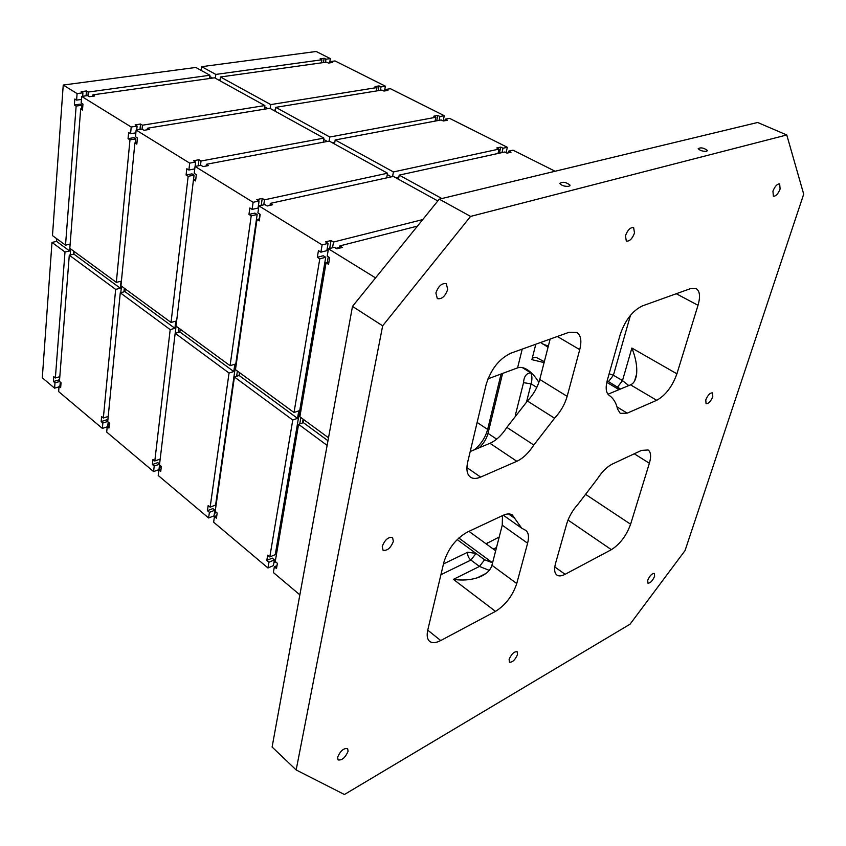 <?xml version="1.0" encoding="UTF-8"?>
<svg xmlns="http://www.w3.org/2000/svg" width="846" height="846" viewBox="0 0 846 846"><rect width="100%" height="100%" fill="white"/><g stroke="black" fill="none" stroke-linecap="round" stroke-linejoin="round"><path stroke-width="1.27" d="M201.253 70.451L201.697 66.675L316.171 51.49L330.352 58.607L329.676 62.89M439.254 199.159L352.486 306.4L382.667 325.816L470.588 216.407L786.78 134.969L757.646 122.48L439.254 199.159L470.588 216.407M59.632 381.514L55.001 382.847L54.588 388.166L42.3 377.802L51.987 242.411L64.994 252.013L55.371 377.961L59.802 376.692M56.798 238.773L56.608 241.417L51.987 242.411M81.438 99.437L76.595 100.124L74.818 99.014L74.363 104.967L80.18 104.132L81.956 105.242L76.14 106.088L65.523 245.15L52.473 235.6L63.239 85.044L195.817 67.458L209.935 75.241L88.248 92.055L87.942 95.873M617.009 406.926L627.246 413.144L620.266 413.366L617.548 409.03C616.174 402.812 613.403 398.276 609.226 395.42C605.948 392.925 605.324 387.806 607.354 380.076L620.245 334.445C625.152 320.232 632.512 310.736 642.326 305.935L690.59 288.592L696.163 288.592C699.885 291.045 700.499 296.608 698.013 305.3L676.916 373.816C672.295 386.559 665.548 395.389 656.697 400.306L630.556 384.845C633.876 383.344 635.896 379.759 636.594 374.069C637.313 366.392 635.748 357.721 631.877 348.044L622.487 380.615L628.779 385.575M440.713 640.549C435.944 643.023 432.253 643.298 429.652 641.363C427.188 639.238 426.564 635.409 427.801 629.9L443.875 562.273C448.126 548.684 455.888 538.659 467.172 532.176L502.958 515.394C506.913 513.585 510.032 513.459 512.338 515.003L521.675 528.158L525.768 530.421C528.602 532.652 529.205 536.914 527.608 543.217L516.747 583.55C512.655 595.753 505.57 605.027 495.492 611.383L440.713 640.549L427.738 630.154M486.09 384.74C490.849 369.332 499.108 358.81 510.878 353.184L569.083 332.267L576.813 332.404C580.916 335.228 581.889 340.97 579.732 349.641L567.148 396.362C564.832 404.399 560.634 411.685 554.574 418.22L533.815 445.028C528.697 452.948 523.04 458.373 516.843 461.292L480.634 477.081C476.457 478.857 473.073 478.889 470.471 477.165C467.003 474.521 466.072 469.519 467.679 462.18L486.09 384.74M530.759 372.822C532.155 375.529 532.282 379.209 531.129 383.862L523.537 382.667C523.938 376.512 526.349 373.223 530.759 372.822L522.289 367.587M502.587 373.435L488.015 433.395C486.513 438.894 483.552 443.706 479.122 447.809M523.537 382.667L515.404 415.016M330.448 62.773L330.638 61.557L335.027 60.944L385.395 86.186L384.539 90.956M385.765 90.755L386.009 89.412L390.387 88.693L444.256 115.691L443.188 120.957M303.841 419.711L303.333 422.63L298.585 424.332L275.246 561.501L277.393 563.299L276.494 568.586L274.347 566.788L273.374 572.531L299.854 594.854M63.239 85.044L77.092 93.599L76.595 100.124M88.248 92.055L86.461 90.966L81.142 91.696L82.929 92.796L77.092 93.599M417.438 226.115L339.838 245.9L339.447 248.174M437.805 200.946L393.327 176.412L270.308 203.378L272.602 204.785L267.177 205.98L264.883 204.573L258.918 205.874L322.115 244.896L328.079 243.394L326.852 250.659L320.898 252.182L318.434 250.649L317.324 257.279L319.788 258.823L294.017 412.52L298.775 410.86L297.506 418.358L292.758 420.028L269.8 556.964L275.278 554.616L325.731 257.279L319.788 258.823M322.115 244.896L320.898 252.182M422.714 219.59L333.514 242.03L332.531 247.762M339.574 247.402L336.063 248.301M339.838 245.9L342.334 247.434L336.909 248.819L334.413 247.286L328.449 248.809L375.55 277.89M328.946 262.006L326.07 262.768L328.555 264.322L329.697 257.66L327.201 256.105L328.449 248.809M444.922 120.714L445.229 119.191L449.596 118.366L507.325 147.299L502.989 148.24L500.747 147.109L496.739 147.965L498.992 149.097L393.422 171.939L392.544 176.592M502.006 152.597L502.989 148.24M507.325 147.299L506.109 152.692M398.445 179.236L399.217 175.122L504.734 151.994L506.997 153.137L510.995 152.259L508.721 151.127L508.34 152.84M270.308 203.378L270.011 205.356M253.113 202.289L259.077 200.999L258.062 208.063L252.119 209.374L249.856 207.968L248.957 214.419L251.209 215.836L230.08 365.694L176.021 326.091L193.47 179.638L195.563 180.949L196.325 174.646L194.22 173.335L195.045 166.429L253.113 202.289L252.119 209.374M386.664 177.882L387.531 173.219L264.502 199.825L263.772 204.817M398.857 177.036L395.717 177.734M498.019 153.475L498.992 149.097M555.124 171.252L513.057 150.176L508.721 151.127M259.542 218.871L256.983 219.452L259.257 220.88L260.187 214.398L257.903 212.97L258.918 205.874M444.256 115.691L439.878 116.505L437.794 115.447L433.765 116.198L435.859 117.256L329.813 137.02L329.136 141.113M439.116 120.344L439.878 116.505M387.531 173.219L329.284 141.081L206.371 164.293L206.16 166.028M334.519 143.968L335.185 139.971L441.2 119.952L443.315 121.01L447.344 120.248L445.229 119.191M194.749 168.904L188.891 170.014L186.807 168.724L186.078 175.006L188.15 176.306L171.04 322.442L175.757 321.152L174.911 328.311L170.194 329.612L154.807 460.964L160.18 459.092M323.246 142.223L323.912 138.12L269.863 108.299L147.405 128.232L149.351 129.417L143.989 130.305L142.033 129.1L136.143 130.062L189.694 163.13L195.627 162.03L195.098 166.419M189.694 163.13L188.891 170.014M323.912 138.12L201.031 161.015L200.502 165.404M334.805 142.265L332.298 142.741M435.087 121.105L435.859 117.256M206.371 164.293L208.486 165.583L203.082 166.609L200.978 165.308L195.045 166.429M385.395 86.186L381.017 86.895L379.061 85.911L375.011 86.556L376.967 87.55L270.773 104.597L270.212 108.5M380.404 90.321L381.017 86.895M275.204 111.249L275.764 107.347L381.958 90.067L383.936 91.061L387.976 90.395L386.009 89.412M147.405 128.232L147.246 129.766M135.868 132.843L130.57 133.721L128.645 132.515L128.063 138.628L129.977 139.833L116.336 282.374L69.816 248.301L80.687 108.933L82.485 110.065L82.961 104.09L81.163 102.969L81.671 96.423L131.204 127.016L130.57 133.721M131.204 127.016L137.094 126.065L136.714 129.967M264.354 109.197L264.872 105.549L142.456 125.208L142.075 129.121M275.394 109.938L273.417 110.255M376.364 90.977L376.967 87.55M136.978 142.562L134.895 142.911L136.83 144.127L137.433 137.993L135.487 136.777L136.143 130.062M330.352 58.607L325.964 59.209L324.134 58.289L320.084 58.85L321.914 59.77L215.815 74.427L215.349 78.234M325.477 62.287L325.964 59.209M264.872 105.549L214.588 77.811L92.838 94.858L92.722 96.233M220.002 80.793L220.478 76.986L326.588 62.128L328.428 63.059L332.478 62.488L330.638 61.557M82.929 92.796L82.654 96.285M209.544 78.519L209.935 75.241M220.129 79.799L218.596 80.021M321.427 62.847L321.914 59.77M92.838 94.858L94.646 95.968L89.316 96.719L87.508 95.609L81.671 96.423M326.07 262.768L299.865 416.803L328.512 437.784M107.918 424.66L109.314 424.216M74.141 251.463L73.919 254.138L69.287 255.175L59.442 381.356L61.049 382.688L60.658 387.595L59.061 386.252L58.638 391.582L102.355 428.414L107.199 426.86M73.729 251.167L73.486 254.234M74.363 104.967L76.14 106.088M323.458 62.572L324.134 58.289M86.461 90.966L86.07 95.809M55.001 382.847L53.414 381.514L53.784 376.629L55.371 377.961M53.414 381.514L58.734 379.981L59.495 380.615M60.055 384.782L60.901 384.539M56.608 241.417L69.626 250.987L69.837 248.322M69.626 250.987L64.994 252.013M81.956 105.242L81.681 108.796M70.694 248.946L70.229 254.963M65.523 245.15L70.144 244.145M60.267 382.043L59.96 385.988M54.588 388.166L59.009 386.876M303.122 419.193L302.487 422.937M256.983 219.452L235.474 369.639L294.017 412.52M325.731 257.279L323.267 255.746L317.324 257.279M328.269 256.772L327.307 262.44M300.848 417.522L299.759 423.909M328.079 243.394L325.615 241.882L331.04 240.518L329.803 247.751L330.617 248.248M266.797 560.454L272.264 558.106L274.39 559.883L268.922 562.241L266.797 560.454L267.674 555.188L269.8 556.964M273.903 562.696L275.722 561.903M441.855 198.535L399.217 175.122M215.815 74.427L201.697 66.675M212.632 78.086L209.787 76.51M436.726 120.798L437.794 115.447M329.813 137.02L275.764 107.347M786.78 134.969L803.7 194.157L685.059 550.556L630.058 624.189L344.428 794.51L296.163 769.955L272.105 747.018L352.486 306.4M137.094 126.065L135.17 124.88L140.531 124.024L142.456 125.208M140.531 124.024L139.992 129.438M270.773 104.597L220.478 76.986M82.601 108.658L80.687 108.933M59.061 386.252L60.806 385.744M274.347 566.788L276.991 565.636M298.585 424.332L327.127 445.387M331.04 240.518L333.514 242.03M274.39 559.883L273.417 565.593L267.96 567.973L268.922 562.241M239.577 372.642L239.154 375.497L234.416 376.999L215.18 511.365L217.168 513.025L216.428 518.217L214.44 516.557L213.636 522.194L267.96 567.973M214.419 513.279L216.502 512.465M208.613 517.964L214.059 515.838L214.863 510.223L209.406 512.338L208.613 517.964L158.223 475.494L158.879 469.964L161.004 469.213M393.422 171.939L335.185 139.971M611.383 549.667L565.096 574.307C561.596 576.137 558.868 576.38 556.88 575.058C554.437 573.112 553.993 569.199 555.558 563.33L566.735 523.78C568.882 516.684 572.753 510.032 578.326 503.825L597.276 479.016C602.003 471.73 607.005 466.759 612.282 464.094L641.501 450.389L648.11 449.987C650.923 452.05 651.346 456.47 649.379 463.248L630.608 524.224C626.41 535.687 620.002 544.168 611.383 549.667L568.015 520.047M502.471 515.626L502.249 525.207L491.938 565.276C490.289 570.881 485.393 575.068 477.26 577.818C469.995 580.081 462.043 580.599 453.414 579.373L495.492 611.383M457.189 539.579L476.002 553.443L467.785 552.195L443.484 563.933M499.203 537.03L486.08 543.809M487.962 378.86L517.572 367.873C520.396 366.868 523.6 367.45 527.174 369.628C531.362 372.272 535.275 376.523 538.881 382.371M535.804 344.227L531.901 359.656L533.276 357.678L535.888 357.245L544.327 361.686M607.164 380.785L620.478 389.033M607.217 380.552L608.517 381.599L613.413 375.254L622.487 380.615L617.58 387.003M550.154 339.066L539.759 379.442L567.148 396.362M296.163 769.955L382.667 325.816M568.903 186.31C564.705 186.596 561.681 185.655 559.862 183.487C562.579 181.478 565.974 182.027 570.035 185.137L568.903 186.31M706.643 151.318C702.815 151.476 699.991 150.599 698.193 148.674C700.742 147.193 703.819 147.807 707.436 150.493L706.643 151.318M393.369 541.366C390.704 548.049 387.257 551 383.037 550.217L382.244 546.41C384.909 539.706 388.356 536.745 392.565 537.527L393.369 541.366M712.797 396.7C710.735 401.501 708.483 403.828 706.05 403.679L705.776 399.883C707.848 395.071 710.09 392.734 712.522 392.882L712.797 396.7M447.714 289.417C445.218 296.396 441.749 299.463 437.308 298.617L435.902 292.991C438.397 286.001 441.855 282.924 446.307 283.738L447.714 289.417M348.087 751.269C345.337 757.614 341.995 760.491 338.062 759.92L337.607 757.255C340.346 750.899 343.688 748.012 347.621 748.583L348.087 751.269M634.511 232.999C632.29 238.784 629.561 241.48 626.326 241.11L625.448 235.738C627.669 229.943 630.386 227.225 633.622 227.585L634.511 232.999M780.107 189.018C778.077 193.967 775.835 196.378 773.371 196.24L772.937 191.185C774.957 186.215 777.199 183.804 779.674 183.931L780.107 189.018M654.593 576.338C652.488 580.98 650.257 583.243 647.899 583.137L647.729 580.25C649.823 575.597 652.055 573.324 654.423 573.429L654.593 576.338M517.498 654.582C515.129 659.943 512.443 662.481 509.429 662.196L509.112 659.372C511.47 653.99 514.157 651.441 517.17 651.727L517.498 654.582M627.246 413.144L656.697 400.306M607.957 394.236L630.556 384.845M470.217 451.51L489.982 443.293C496.19 440.491 501.826 435.182 506.87 427.367L533.815 445.028M539.759 379.442C537.548 387.415 533.435 394.606 527.407 401.015L506.87 427.367M540.647 342.482L548.049 347.23M606.793 382.329L619.018 389.636M458.807 538.014L492.414 562.717L484.599 559.777L479.481 566.439L453.414 579.373M468.948 531.351L495.661 550.778M259.955 214.25L259.278 218.924M237.377 371.034L236.626 376.301M499.394 153.168L500.747 147.109M259.077 200.999L256.803 199.614L262.228 198.44L261.234 205.367M251.209 215.836L257.142 214.503L254.889 213.097L248.957 214.419M209.406 512.338L207.45 510.688L208.169 505.506L210.146 507.156L215.593 505.051L257.142 214.503M207.45 510.688L212.896 508.583L214.863 510.223M214.44 516.557L216.798 515.626M239.481 372.568L239.048 375.529M158.879 469.964L160.729 471.508L161.332 466.41L159.492 464.877L175.164 333.282L179.881 331.96L233.782 371.553L234.828 364.224L230.08 365.694M233.782 371.553L229.044 373.033L210.146 507.156M262.228 198.44L264.502 199.825M178.707 328.058L178.178 332.436M195.627 162.03L193.533 160.74L198.937 159.735L198.207 165.837M188.15 176.306L194.062 175.164L191.979 173.864L186.078 175.006M159.577 464.168L154.215 466.051L152.386 464.517L152.978 459.431L154.807 460.964M152.386 464.517L157.8 462.625L159.577 464.105M159.238 467.394L161.311 466.664M195.775 179.183L193.47 179.638M180.219 329.168L179.881 331.96M194.062 175.164L193.533 179.627M176.074 326.133L175.228 333.261M198.937 159.735L201.031 161.015M159.534 464.909L158.974 469.657L153.57 471.571L154.215 466.051M124.299 288.211L123.939 291.87M378.215 90.67L379.061 85.911M129.977 139.833L135.846 138.85L133.922 137.655L128.063 138.628M107.728 421.456L102.874 422.989L101.171 421.572L101.647 416.581L103.349 418.009L108.214 416.475M101.171 421.572L106.543 419.859L107.78 420.896M125.229 288.888L124.954 291.616L120.269 292.79L107.706 421.646L109.43 423.085L108.933 428.076L107.22 426.638L106.691 432.073L153.57 471.571M107.22 426.638L109.134 426.024M134.895 142.911L120.957 285.758L171.04 322.442M73.919 254.138L120.344 288.232L121.02 281.232L116.336 282.374M120.344 288.232L115.659 289.385L103.349 418.009M135.846 138.85L135.455 142.815M121.454 286.128L120.819 292.653M108.172 422.038L107.738 426.469M102.874 422.989L102.355 428.414M267.896 108.626L264.692 106.85M327.317 141.451L323.69 139.453M391.36 176.846L387.278 174.583M69.287 255.175L115.659 289.385M124.954 291.616L174.911 328.311M120.269 292.79L170.194 329.612M175.164 333.282L229.044 373.033M239.154 375.497L297.506 418.358M234.416 376.999L292.758 420.028M303.333 422.63L327.973 440.734M698.013 305.3L676.282 293.731M488.015 433.395L496.676 439.148M536.819 387.405L531.129 383.862L526.54 401.913M484.599 559.777L476.002 553.443L470.894 560.063L479.481 566.439L489.263 570.384M467.785 552.195C467.341 555.24 468.377 557.863 470.894 560.063L440.914 574.72M496.496 547.531L493.334 549.086M565.096 574.307L554.786 566.957M487.137 544.57L487.285 542.783M501.086 373.985L487.645 429.419L477.123 422.44M630.608 524.224L586.141 494.73M634.257 453.784L649.379 463.248M630.471 315.304L613.413 375.254L609.141 373.763M676.916 373.816L631.877 348.044M544.094 362.606L531.901 359.656M517.572 367.873L522.225 349.102M488.755 430.371L487.645 429.419C485.382 437.541 480.951 444.33 474.342 449.797M502.249 525.207L527.608 543.217M491.938 565.276L516.747 583.55M579.732 349.641L557.366 336.475M489.982 443.293L516.843 461.292M466.907 467.584L480.634 477.081M527.407 401.015L554.574 418.22M508.488 513.934L514.664 518.26M542.899 344.153L548.367 346.003M486.154 573.345L477.26 577.818M636.594 374.069L634.542 381.091M521.675 528.158L503.317 515.225M569.866 185.824L570.035 185.137M482.22 575.798L482.357 575.259"/></g></svg>
